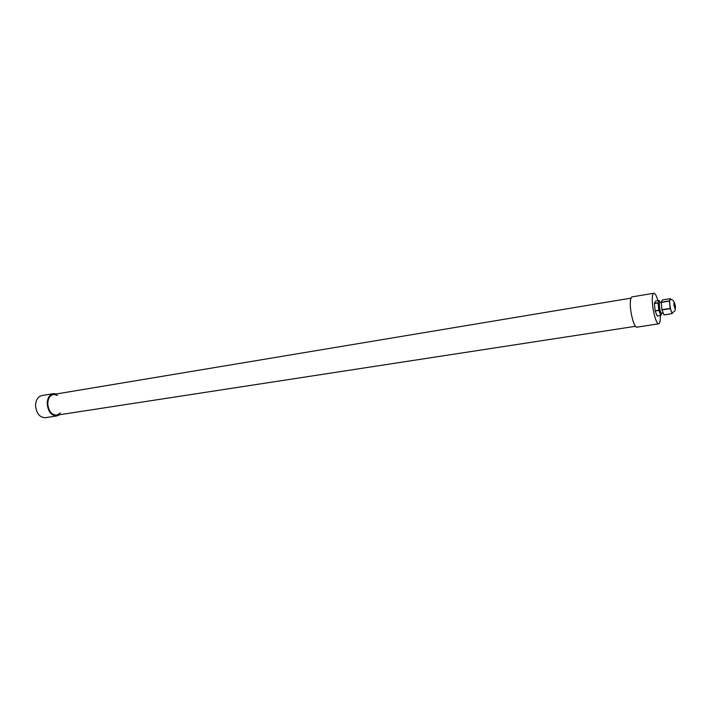 <?xml version="1.0" encoding="UTF-8"?>
<svg xmlns="http://www.w3.org/2000/svg" width="711" height="711" viewBox="0 0 711 711"><rect width="100%" height="100%" fill="white"/><g stroke="black" fill="none" stroke-linecap="round" stroke-linejoin="round"><path stroke-width="1.07" d="M663.941 314.849L662.03 309.925L670.224 308.627L672.108 313.569L664.003 314.902L672.171 313.622L672.677 312.493M657.124 315.924L655.187 311.018L658.884 310.431L660.803 315.346L657.177 315.968L660.866 315.391L661.905 313.222M661.186 302.424L669.362 301.1L670.171 308.387L661.977 309.685L661.186 302.424L662.314 299.971L670.446 298.647L669.371 300.913L661.194 302.237M654.351 303.535L658.039 302.939L658.83 310.192L655.133 310.778L654.351 303.535L655.515 301.082L659.186 300.486L658.048 302.753L654.36 303.348M670.864 299.642L670.446 298.647M659.95 302.353L659.186 300.486M659.417 303.277L659.275 303.304C658.013 303.268 659.568 312.982 660.759 312.564L660.901 312.538M674.312 302.433C673.201 300.14 671.851 299.215 670.269 299.678C668.767 299.562 670.366 311.294 672.011 312.44L672.33 312.564C674.481 311.862 675.477 310.565 675.317 308.69M675.228 306.103L674.259 303.073L675.059 308.094L675.228 306.103M661.239 302.139L659.879 302.362C658.395 302.317 660.235 313.764 661.63 313.267L663.23 313.009M60.417 413.002L56.827 415.153C51.459 414.913 48.428 411.011 47.753 403.439C48.064 398.347 49.983 395.352 53.512 394.436L57.591 395.352M59.688 414.709L56.933 415.926C51.165 415.677 47.913 411.473 47.184 403.333C47.513 397.867 49.583 394.641 53.369 393.663L56.365 393.956M56.933 415.926L45.335 417.704C39.532 417.464 36.27 413.304 35.55 405.217C35.897 399.786 37.976 396.578 41.798 395.592L53.369 393.663M657.924 300.691C656.493 295.749 655.133 293.261 653.853 293.234L632.079 296.878C631.137 297.1 630.559 298.753 630.355 301.846C629.626 311.018 634.132 328.242 636.932 327.158L658.75 323.816C659.959 323.398 660.466 320.617 660.297 315.48M653.853 293.234C652.974 293.447 652.458 295.109 652.307 298.229C651.738 307.454 656.155 324.883 658.75 323.816M675.015 308.743C675.708 307.481 675.468 305.383 674.304 302.433C673.61 303.686 673.85 305.792 675.015 308.743M56.827 415.153L635.501 326.296M50.641 394.916L630.986 298.14"/></g></svg>
